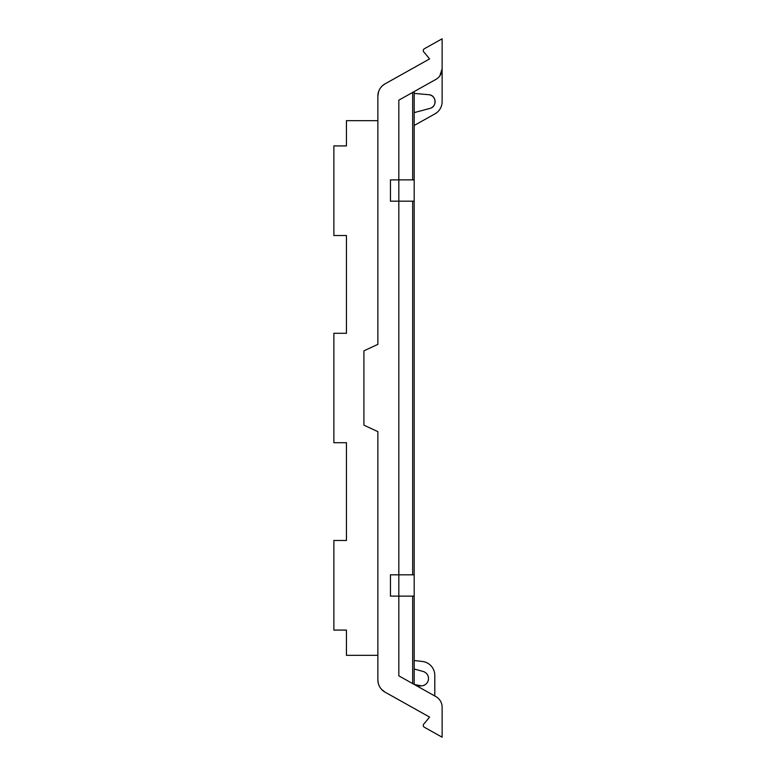 <?xml version="1.0" encoding="UTF-8"?>
<svg xmlns="http://www.w3.org/2000/svg" width="776" height="776" viewBox="0 0 776 776"><rect width="100%" height="100%" fill="white"/><g stroke="black" fill="none" stroke-linecap="round" stroke-linejoin="round"><path stroke-width="1.16" d="M414.19 669.019L423.114 671.463A7.333 7.333 0 0 1 421.814 685.838L417.372 686.226M412.667 201.178L414.19 201.178L414.19 596.123L398.825 596.123L398.825 574.822L412.667 574.822L412.667 201.178L398.825 201.178L398.825 179.877L390.444 179.877L390.444 201.178L398.825 201.178L398.825 574.822L390.444 574.822L390.444 596.123L398.825 596.123L398.825 675.838L435.879 696.586A12.222 12.222 0 0 1 442.126 707.256L442.126 737.2L424.346 727.248A2.095 2.095 0 0 1 423.793 724.037A180.304 180.304 0 0 0 426.945 720.312A180.207 180.207 0 0 1 423.793 724.037L424.744 722.941M414.19 179.877L412.667 179.877L412.667 92.402L414.19 91.558L414.19 201.178M414.19 596.123L414.19 684.442L421.455 685.868M426.965 720.293A180.265 180.265 0 0 1 423.793 724.037A180.216 180.216 0 0 0 426.945 720.312A3.492 3.492 0 0 0 426.965 720.293A180.265 180.265 0 0 0 429.555 717.063L385.012 692.124C380.434 689.35 378.058 685.286 377.873 679.931L377.873 431.65L363.905 425.141L363.905 350.859L377.873 344.35L377.873 96.069C378.058 90.714 380.434 86.65 385.012 83.876L429.555 58.937A180.265 180.265 0 0 0 426.965 55.707A3.492 3.492 0 0 0 426.945 55.688A180.207 180.207 0 0 0 423.793 51.963A180.207 180.207 0 0 1 426.945 55.688A180.304 180.304 0 0 0 426.945 55.688A180.207 180.207 0 0 0 423.793 51.963A180.207 180.207 0 0 1 426.945 55.688A180.304 180.304 0 0 0 423.793 51.963A2.095 2.095 0 0 1 424.346 48.752L442.126 38.8L442.126 68.744A12.222 12.222 0 0 1 435.879 79.414L398.825 100.162L398.825 179.877L412.667 179.877M414.19 660.502L422.464 661.482A13.968 13.968 0 0 1 434.793 675.353L434.793 695.985M423.114 671.463A7.333 7.333 0 0 1 421.814 685.838M414.19 125.489L434.987 113.839A13.968 13.968 0 0 0 442.126 101.656L442.126 68.773L439.808 75.912M428.769 94.701C436.296 94.924 437.383 106.836 429.962 108.397A6.984 6.984 0 0 0 428.769 94.701L414.19 93.421M412.667 574.822L414.19 574.822M429.962 108.397L414.19 112.627M429.506 717.131A180.216 180.216 0 0 0 429.555 717.063L396.885 698.769M381.452 689.272L385.012 692.124A13.968 13.968 0 0 1 377.873 679.931L378.184 682.87M378.62 91.568L377.873 96.069A13.968 13.968 0 0 1 385.012 83.876L382.607 85.593M429.555 58.937L396.885 77.231M346.445 235.516L346.445 333.292L346.445 235.516L333.874 235.516L333.874 145.917L346.445 145.917L346.445 120.658L377.873 120.658M346.445 442.708L346.445 540.484L346.445 442.708L333.874 442.708L333.874 333.292L346.445 333.292M377.873 655.342L346.445 655.342L346.445 630.083L333.874 630.083L333.874 540.484L346.445 540.484M412.667 596.123L412.667 683.598"/></g></svg>
